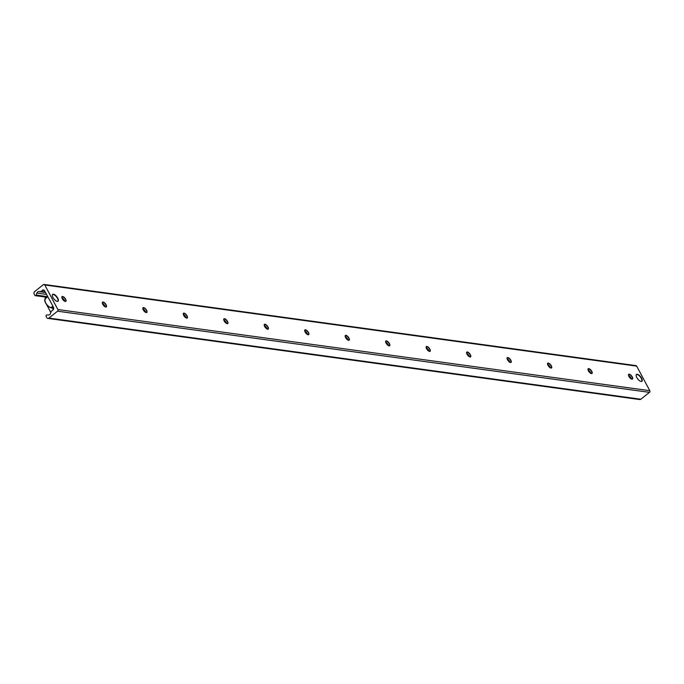 <?xml version="1.0" encoding="UTF-8"?>
<svg xmlns="http://www.w3.org/2000/svg" width="684" height="684" viewBox="0 0 684 684"><rect width="100%" height="100%" fill="white"/><g stroke="black" fill="none" stroke-linecap="round" stroke-linejoin="round"><path stroke-width="1.03" d="M641.583 378.175A4.361 1.821 -128.4 0 1 641.9 381.27A4.361 1.821 -128.4 0 1 637.762 378.979A4.361 1.821 -128.4 0 1 636.479 374.43A4.361 1.821 -128.4 0 1 641.583 378.175M57.755 298.138A4.361 1.821 -128.4 0 1 58.072 301.225A4.361 1.821 -128.4 0 1 53.933 298.942A4.361 1.821 -128.4 0 1 52.651 294.394A4.361 1.821 -128.4 0 1 57.755 298.138M65.04 301.43A6.002 2.505 51.6 0 0 61.834 297.386M61.979 296.694A3.044 1.274 -128.4 0 1 62.543 296.659A3.044 1.274 -128.4 0 1 64.766 298.352A3.044 1.274 -128.4 0 1 65.903 300.9A3.044 1.274 -128.4 0 1 65.749 301.439M62.295 298.763A3.044 1.274 -128.4 0 1 62.073 296.599A3.044 1.274 -128.4 0 1 64.963 298.198A3.044 1.274 -128.4 0 1 65.852 301.37A3.044 1.274 -128.4 0 1 62.295 298.763M105.516 306.979A6.002 2.505 51.6 0 0 102.301 302.935M102.455 302.243A3.044 1.274 -128.4 0 1 103.019 302.208A3.044 1.274 -128.4 0 1 105.233 303.901A3.044 1.274 -128.4 0 1 106.379 306.449A3.044 1.274 -128.4 0 1 106.225 306.988M102.771 304.312A3.044 1.274 -128.4 0 1 102.549 302.148A3.044 1.274 -128.4 0 1 105.43 303.747A3.044 1.274 -128.4 0 1 106.328 306.919A3.044 1.274 -128.4 0 1 102.771 304.312M145.991 312.528A6.002 2.505 51.6 0 0 142.776 308.484M142.93 307.791A3.044 1.274 -128.4 0 1 143.495 307.757A3.044 1.274 -128.4 0 1 145.709 309.45A3.044 1.274 -128.4 0 1 146.855 311.998A3.044 1.274 -128.4 0 1 146.692 312.537M143.238 309.861A3.044 1.274 -128.4 0 1 143.016 307.697A3.044 1.274 -128.4 0 1 145.906 309.296A3.044 1.274 -128.4 0 1 146.803 312.468A3.044 1.274 -128.4 0 1 143.238 309.861M186.458 318.077A6.002 2.505 51.6 0 0 183.252 314.033M183.406 313.34A3.044 1.274 -128.4 0 1 183.962 313.306A3.044 1.274 -128.4 0 1 186.185 314.999A3.044 1.274 -128.4 0 1 187.322 317.547A3.044 1.274 -128.4 0 1 187.168 318.086M183.714 315.409A3.044 1.274 -128.4 0 1 183.492 313.246A3.044 1.274 -128.4 0 1 186.381 314.845A3.044 1.274 -128.4 0 1 187.279 318.017A3.044 1.274 -128.4 0 1 183.714 315.409M226.934 323.626A6.002 2.505 51.6 0 0 223.728 319.582M223.873 318.889A3.044 1.274 -128.4 0 1 224.438 318.855A3.044 1.274 -128.4 0 1 226.661 320.548A3.044 1.274 -128.4 0 1 227.798 323.096A3.044 1.274 -128.4 0 1 227.644 323.635M224.19 320.958A3.044 1.274 -128.4 0 1 223.967 318.795A3.044 1.274 -128.4 0 1 226.857 320.394A3.044 1.274 -128.4 0 1 227.746 323.566A3.044 1.274 -128.4 0 1 224.19 320.958M267.41 329.175A6.002 2.505 51.6 0 0 264.195 325.131M264.349 324.438A3.044 1.274 -128.4 0 1 264.913 324.404A3.044 1.274 -128.4 0 1 267.128 326.097A3.044 1.274 -128.4 0 1 268.273 328.645A3.044 1.274 -128.4 0 1 268.119 329.184M264.665 326.507A3.044 1.274 -128.4 0 1 264.443 324.344A3.044 1.274 -128.4 0 1 267.324 325.943A3.044 1.274 -128.4 0 1 268.222 329.115A3.044 1.274 -128.4 0 1 264.665 326.507M307.886 334.724A6.002 2.505 51.6 0 0 304.671 330.68M304.825 329.987A3.044 1.274 -128.4 0 1 305.389 329.953A3.044 1.274 -128.4 0 1 307.603 331.646A3.044 1.274 -128.4 0 1 308.749 334.194A3.044 1.274 -128.4 0 1 308.587 334.733M305.132 332.048A3.044 1.274 -128.4 0 1 304.91 329.893A3.044 1.274 -128.4 0 1 307.8 331.492A3.044 1.274 -128.4 0 1 308.698 334.664A3.044 1.274 -128.4 0 1 305.132 332.048M348.353 340.273A6.002 2.505 51.6 0 0 345.146 336.229M345.3 335.536A3.044 1.274 -128.4 0 1 345.856 335.502A3.044 1.274 -128.4 0 1 348.079 337.195A3.044 1.274 -128.4 0 1 349.216 339.743A3.044 1.274 -128.4 0 1 349.062 340.281M345.608 337.597A3.044 1.274 -128.4 0 1 345.386 335.442A3.044 1.274 -128.4 0 1 348.276 337.041A3.044 1.274 -128.4 0 1 349.173 340.213A3.044 1.274 -128.4 0 1 345.608 337.597M388.828 345.822A6.002 2.505 51.6 0 0 385.622 341.769M385.767 341.085A3.044 1.274 -128.4 0 1 386.332 341.051A3.044 1.274 -128.4 0 1 388.555 342.744A3.044 1.274 -128.4 0 1 389.692 345.292A3.044 1.274 -128.4 0 1 389.538 345.83M386.084 343.146A3.044 1.274 -128.4 0 1 385.861 340.991A3.044 1.274 -128.4 0 1 388.751 342.59A3.044 1.274 -128.4 0 1 389.641 345.762A3.044 1.274 -128.4 0 1 386.084 343.146M429.304 351.371A6.002 2.505 51.6 0 0 426.089 347.318M426.243 346.634A3.044 1.274 -128.4 0 1 426.807 346.6A3.044 1.274 -128.4 0 1 429.022 348.293A3.044 1.274 -128.4 0 1 430.168 350.841A3.044 1.274 -128.4 0 1 430.005 351.379M426.551 348.695A3.044 1.274 -128.4 0 1 426.329 346.54A3.044 1.274 -128.4 0 1 429.219 348.139A3.044 1.274 -128.4 0 1 430.116 351.311A3.044 1.274 -128.4 0 1 426.551 348.695M469.771 356.92A6.002 2.505 51.6 0 0 466.565 352.867M466.719 352.183A3.044 1.274 -128.4 0 1 467.283 352.149A3.044 1.274 -128.4 0 1 469.498 353.842A3.044 1.274 -128.4 0 1 470.643 356.39A3.044 1.274 -128.4 0 1 470.481 356.928M467.027 354.244A3.044 1.274 -128.4 0 1 466.804 352.089A3.044 1.274 -128.4 0 1 469.694 353.688A3.044 1.274 -128.4 0 1 470.592 356.86A3.044 1.274 -128.4 0 1 467.027 354.244M510.247 362.469A6.002 2.505 51.6 0 0 507.041 358.416M507.186 357.732A3.044 1.274 -128.4 0 1 507.75 357.698A3.044 1.274 -128.4 0 1 509.973 359.391A3.044 1.274 -128.4 0 1 511.11 361.939A3.044 1.274 -128.4 0 1 510.957 362.477M507.502 359.793A3.044 1.274 -128.4 0 1 507.28 357.638A3.044 1.274 -128.4 0 1 510.17 359.237A3.044 1.274 -128.4 0 1 511.068 362.409A3.044 1.274 -128.4 0 1 507.502 359.793M550.723 368.018A6.002 2.505 51.6 0 0 547.508 363.965M547.662 363.281A3.044 1.274 -128.4 0 1 548.226 363.247A3.044 1.274 -128.4 0 1 550.44 364.94A3.044 1.274 -128.4 0 1 551.586 367.488A3.044 1.274 -128.4 0 1 551.432 368.026M547.978 365.341A3.044 1.274 -128.4 0 1 547.756 363.187A3.044 1.274 -128.4 0 1 550.637 364.786A3.044 1.274 -128.4 0 1 551.535 367.958A3.044 1.274 -128.4 0 1 547.978 365.341M591.198 373.567A6.002 2.505 51.6 0 0 587.984 369.514M588.137 368.83A3.044 1.274 -128.4 0 1 588.702 368.796A3.044 1.274 -128.4 0 1 590.916 370.489A3.044 1.274 -128.4 0 1 592.062 373.036A3.044 1.274 -128.4 0 1 591.899 373.575M588.445 370.89A3.044 1.274 -128.4 0 1 588.223 368.736A3.044 1.274 -128.4 0 1 591.113 370.335A3.044 1.274 -128.4 0 1 592.011 373.507A3.044 1.274 -128.4 0 1 588.445 370.89M631.665 379.116A6.002 2.505 51.6 0 0 628.459 375.063M628.613 374.379A3.044 1.274 -128.4 0 1 629.169 374.345A3.044 1.274 -128.4 0 1 631.392 376.038A3.044 1.274 -128.4 0 1 632.529 378.585A3.044 1.274 -128.4 0 1 632.375 379.124M628.921 376.439A3.044 1.274 -128.4 0 1 628.699 374.285A3.044 1.274 -128.4 0 1 631.589 375.884A3.044 1.274 -128.4 0 1 632.486 379.056A3.044 1.274 -128.4 0 1 628.921 376.439M52.685 305.953L53.472 307.424A1.847 1.539 97.8 0 1 52.967 309.98L51.471 311.169A0.923 0.769 -82.2 0 0 51.172 311.605L50.488 313.511A2.308 1.924 97.8 0 1 48.607 315.008L46.828 314.991A0.923 0.769 -82.2 0 0 46.127 316.427L46.751 317.607A1.847 1.539 -82.2 0 0 47.82 318.393L639.737 399.541A1.847 1.539 -82.2 0 0 640.805 399.234L649.475 392.351A1.197 1 -82.2 0 0 649.8 390.692L636.676 366.12A1.197 1 -82.2 0 0 635.992 365.607L44.067 284.458A1.197 1 -82.2 0 0 43.374 284.655L34.704 291.538A1.847 1.539 -82.2 0 0 34.2 294.094L34.833 295.274A0.923 0.769 -82.2 0 0 36.192 295.078L36.902 293.085A2.308 1.924 97.8 0 1 38.783 291.589L40.493 291.606A0.923 0.769 -82.2 0 0 40.946 291.444L42.442 290.264A1.847 1.539 97.8 0 1 44.563 290.734L52.83 305.979M47.82 318.393A1.847 1.539 -82.2 0 0 48.88 318.086L57.55 311.203A1.197 1 -82.2 0 0 57.875 309.544L44.759 284.971A1.197 1 -82.2 0 0 44.067 284.458M52.89 308.185A0.735 0.616 -82.2 0 0 52.976 308.681A0.735 0.616 97.8 0 1 53.019 309.356L52.728 310.168M50.838 312.528L46.495 304.389M45.298 298.728L45.067 298.292L44.99 299.019M47.547 296.326L45.067 298.292M53.634 307.826L51.839 308.185L53.677 308.031M51.839 308.185L51.591 307.714M44.742 300.096A5.31 2.214 51.6 0 0 46.555 304.431A5.31 2.214 51.6 0 0 50.394 307.552L52.839 306.594L51.42 307.714L50.992 307.347M50.394 307.552L50.659 307.612A5.54 2.308 -128.4 0 1 45.973 303.388A5.54 2.308 -128.4 0 1 45.187 298.814L47.777 296.762M53.078 306.688L52.069 307.484A5.54 2.308 -128.4 0 1 51.42 307.714L51.155 307.655M52.3 295.163A4.155 1.736 -128.4 0 1 53.497 294.582A4.155 1.736 -128.4 0 1 57.439 298.275A4.155 1.736 -128.4 0 1 58.08 300.361A4.155 1.736 -128.4 0 1 57.242 301.396M636.129 375.2A4.155 1.736 -128.4 0 1 637.326 374.618A4.155 1.736 -128.4 0 1 641.276 378.32A4.155 1.736 -128.4 0 1 641.908 380.398A4.155 1.736 -128.4 0 1 641.07 381.433M44.759 284.971L636.676 366.12M36.192 295.078L47.222 296.591M466.967 354.132L467.967 354.269M507.442 359.681L508.443 359.818M547.918 365.23L548.919 365.367M588.385 370.779L589.386 370.916M36.902 293.085L46.521 294.402M38.783 291.589L45.512 292.513M40.493 291.606L45.383 292.282M40.946 291.444L45.255 292.042M42.442 290.264L44.434 290.538M48.88 318.086L640.805 399.234M57.55 311.203L649.475 392.351M57.875 309.544L649.8 390.692M53.66 308.775L52.976 308.681M35.363 295.668L46.461 297.189M467.429 354.902L468.608 355.064M507.904 360.451L509.084 360.613M548.38 366L549.551 366.162M588.847 371.549L590.027 371.711M50.505 307.646C46.23 305.209 44.46 302.26 45.187 298.814M52.069 307.484L51.326 307.757M630.075 378.013L630.691 377.525"/></g></svg>
